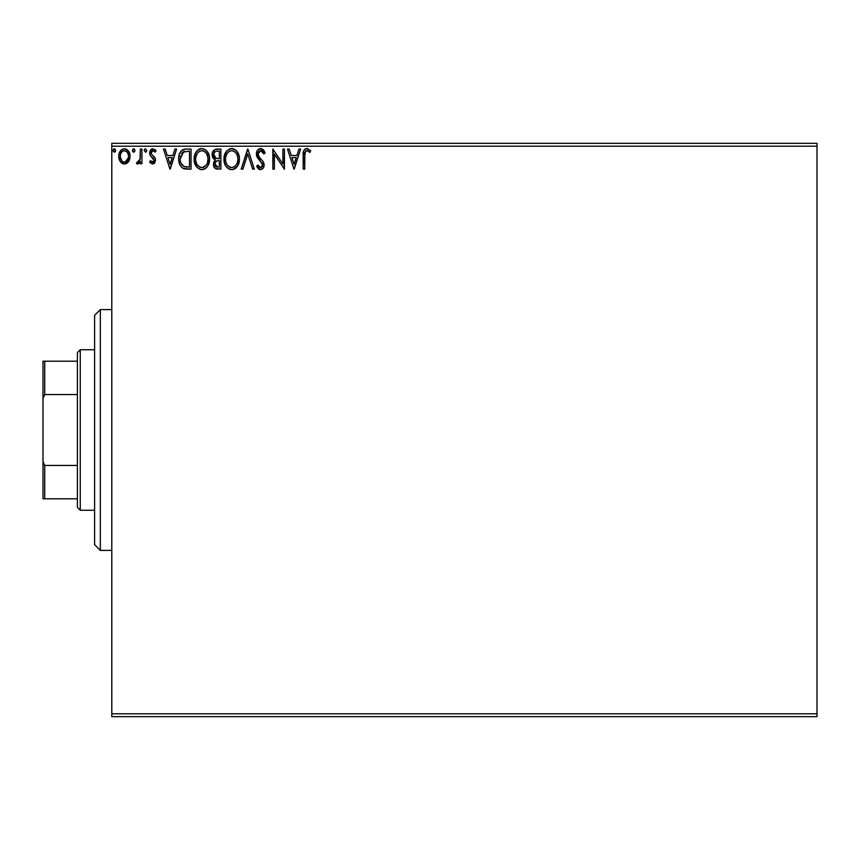 <?xml version="1.0" encoding="UTF-8"?>
<svg xmlns="http://www.w3.org/2000/svg" width="860" height="860" viewBox="0 0 860 860"><rect width="100%" height="100%" fill="white"/><g stroke="black" fill="none" stroke-linecap="round" stroke-linejoin="round"><path stroke-width="1.29" d="M111.8 716.67L817 716.67L111.8 716.67L111.8 146.2L817 146.2L817 713.8L111.8 713.8L111.8 716.67M128.57 161.562L129.72 159.078L129.989 155.058L128.688 151.381L126.893 149.511L124.399 148.812L121.916 149.511L119.078 153.768L118.766 157.047L119.572 160.369L121.034 162.54L123.163 163.83L125.646 163.83L127.774 162.54L130.064 156.359C130.107 152.198 128.215 149.683 124.399 148.812C120.594 149.683 118.701 152.198 118.744 156.359L120.249 161.573L124.399 163.991L128.925 160.981M140.352 149.07L141.9 149.07L140.352 149.07L140.008 159.53L139.148 161.465L137.234 161.927L136.493 163.486L138.589 163.755L140.352 161.573L140.352 163.733L141.9 163.733L141.9 149.07L141.9 163.733L141.9 149.07L140.352 149.07L140.115 159.025L136.493 163.486L137.675 163.991L140.352 161.573L140.352 163.733L141.9 163.733L140.352 163.733M152.596 163.991L154.832 162.701L155.51 159.562L154.671 157.294L151.532 154.37L151.274 152.145L153.048 150.607L155.166 152.155L156.047 150.79L152.876 148.812L150.876 149.661L149.661 152.306L150.124 155.316L153.972 159.863L152.833 162.142L150.522 160.648L149.619 161.906L150.887 163.292L152.596 163.991L155.531 160.143L155.036 157.885L151.532 154.37L151.166 152.972L153.048 150.607L155.166 152.155L156.047 150.79L152.876 148.812L149.619 153.048L150.124 155.316L153.994 160.218L152.5 162.185L150.522 160.648L149.619 161.906L152.596 163.991M185.932 149.07L182.471 149.919L180.385 152.08L179.063 155.338L178.74 160.239L179.643 164.303L182.041 167.678L184.373 168.807L187.996 169.13L191.038 169.13L191.038 149.07L186.373 149.07C181.019 149.801 178.461 153.058 178.686 158.842C178.461 162.959 179.966 166.152 183.223 168.409L191.038 169.13L191.038 149.07L191.038 169.13L187.996 169.13M216.87 149.07L220.88 149.07L214.86 149.511L212.409 152.714L212.603 157.229L215.301 159.895L213.861 161.798L213.484 165.131L215.258 168.463L220.88 169.13L220.88 149.07L220.88 169.13L220.88 149.07L216.87 149.07C213.731 149.554 212.151 151.446 212.13 154.768L215.301 159.895L213.42 164.163C213.441 167.324 214.989 168.979 218.042 169.13L217.214 169.097M242.885 169.13L241.208 169.13L247.637 149.07L241.208 169.13L242.885 169.13L247.766 153.908L252.647 169.13L254.323 169.13L247.895 149.07L254.323 169.13L247.895 149.07L241.208 169.13L242.885 169.13L247.766 153.908L252.647 169.13L254.323 169.13L252.647 169.13M282.886 149.07L282.886 163.991L272.846 149.07L272.846 169.13L274.394 169.13L274.394 154.166L284.423 169.13L284.423 149.07L282.886 149.07L284.423 149.07L282.886 149.07L282.886 163.991L272.846 149.07L272.846 169.13L274.394 169.13L274.394 154.166L284.423 169.13L284.423 149.07L284.101 169.13M305.139 151.94L304.752 155.789L305.547 151.296L307.418 150.694L309.879 152.413L310.664 150.865L306.88 148.554L304.805 149.275L303.601 151.134L303.204 169.13L304.752 169.13L304.752 155.789C304.279 153.327 304.999 151.596 306.891 150.607L309.879 152.413L310.664 150.865L306.88 148.554C303.806 149.597 302.591 151.94 303.204 155.585L303.204 169.13L304.752 169.13L304.773 154.23M298.958 149.07L300.635 149.07L294.206 169.13L300.635 149.07L298.958 149.07L296.894 155.499L291.25 155.499L289.196 149.07L287.509 149.07L293.948 169.13L300.635 149.07L298.958 149.07L296.894 155.499L291.25 155.499L289.196 149.07L287.509 149.07L293.948 169.13L287.509 149.07L289.196 149.07M260.623 148.554L257.462 150.393L256.387 153.983L257.376 157.552L262.504 164.346L262.063 166.765L260.988 167.539L259.204 167.044L257.849 165.012L256.646 166.249L258.129 168.517L260.515 169.646L263.246 168.076L264.052 164.174L262.988 161.422L258.43 155.982L258.161 152.639L260.731 150.607L262.73 151.822L263.88 153.951L265.127 152.94L262.923 149.425L260.623 148.554C257.828 149.167 256.409 150.973 256.387 153.983L262.558 165.045L260.537 167.593L257.849 165.012L256.646 166.249L260.515 169.646C262.934 169.13 264.127 167.571 264.106 164.97L263.31 161.906L258.43 155.982L257.925 154.015L260.731 150.607L263.88 153.951L265.127 152.94L260.623 148.554M239.402 159.014L238.972 155.445L236.672 150.995L233.436 148.801L229.878 148.812L226.889 150.779L224.385 155.531L224.395 162.712L225.825 166.044L228.33 168.657L230.878 169.592L233.565 169.366L237.607 165.926L239.402 159.014C239.478 153.295 236.898 149.812 231.662 148.554C226.438 149.855 223.869 153.381 223.965 159.111C223.869 164.894 226.47 168.409 231.781 169.646C236.973 168.28 239.521 164.733 239.402 159.014L239.381 158.111M209.56 159.014L209.13 155.445L206.83 150.995L203.594 148.801L200.917 148.619L198.413 149.586L195.962 152.22L194.543 155.531L194.22 160.927L197.101 167.485L200.143 169.409L202.842 169.581L205.336 168.56L207.765 165.926L209.56 159.014C209.636 153.295 207.056 149.812 201.821 148.554C196.596 149.855 194.027 153.381 194.124 159.111C194.027 164.894 196.628 168.409 201.939 169.646C207.131 168.28 209.679 164.733 209.56 159.014M174.946 149.07L176.633 149.07L170.194 169.13L176.633 149.07L174.946 149.07L172.892 155.499L167.249 155.499L165.195 149.07L163.507 149.07L169.947 169.13L176.633 149.07L174.946 149.07L172.892 155.499L167.249 155.499L165.195 149.07L163.507 149.07L169.947 169.13L163.507 149.07L165.195 149.07M146.791 150.478L145.501 148.812L144.211 150.478L145.501 152.155L146.791 150.478L145.501 148.812L144.211 150.478L145.501 152.155L146.791 150.478M134.956 150.478L134.225 148.974L132.956 149.081L132.397 150.769L133.106 151.994L134.225 151.994L134.956 150.478L133.666 148.812L132.386 150.478L133.666 152.155L134.956 150.478L133.666 148.812L132.386 150.478L133.117 152.005M115.659 150.478L114.079 148.845L113.165 149.909L113.402 151.586L114.369 152.155L115.337 151.586L115.659 150.478L114.369 148.812L113.09 150.478L114.369 152.155L115.659 150.478L114.918 148.963M817 143.33L111.8 143.33L111.8 713.8L817 713.8L817 716.67L817 146.2L111.8 146.2L111.8 143.33L817 143.33L817 146.2L817 143.33M304.752 169.13L303.204 169.13M303.612 151.113L303.86 150.511M304.214 149.909L304.784 149.296M305.279 148.941L306.171 148.619M306.31 148.597L306.88 148.554M307.461 148.608L307.998 148.748M309.89 150.016L310.664 150.865L309.879 152.413M308.708 151.424L306.891 150.607M304.827 153.456L305.192 151.844M305.547 151.296L306.504 150.661M294.077 164.292L291.916 157.552L296.227 157.552L294.077 164.292L291.916 157.552L296.227 157.552L294.077 164.292M274.394 169.13L272.846 169.13L273.2 149.07M261.042 148.576L261.666 148.715M263.515 150.016L264.235 151.048M264.805 152.166L265.127 152.94L263.88 153.951L263.375 152.854M260.128 150.683L258.645 151.715M257.978 153.327L257.957 154.52M257.935 153.66L259.322 157.315M260.988 159.186L260.085 158.229M261.526 159.734L262.053 160.293M263.493 162.271L263.16 161.658M263.902 163.357L263.654 162.626M264.084 164.561L264.084 165.378M264.052 165.797L263.902 166.571M263.891 166.614L263.235 168.087M259.849 169.571L259.215 169.345M259.204 169.334L258.656 168.99M256.646 166.249L257.849 165.012L258.495 166.141M258.806 166.593L257.849 165.012M259.602 167.324L260.763 167.571M262.074 166.743L262.397 166.088M262.45 165.926L262.558 165.045M262.322 163.679L261.623 162.465M262.01 163.045L261.354 162.142M259.053 159.756L258.495 159.111M258.451 159.068L257.892 158.337M256.957 156.703L256.646 155.843M256.635 155.789L256.463 154.983M257.054 151.07L257.452 150.393M257.473 150.36L258.043 149.683M258.806 149.059L260.107 148.587M257.978 153.316L258.161 152.639M239.295 160.82L239.166 161.691M238.972 162.604L238.747 163.378M238.5 164.077L238.112 164.98M237.102 166.679L236.532 167.377M235.984 167.926L235.167 168.571L235.984 167.926M235.178 168.56L233.576 169.366M230.878 169.592L229.986 169.409M226.932 167.474L225.847 166.077M225.793 166.001L225.212 164.97M224.578 163.368L224.395 162.733M223.965 159.111L223.998 158.197M224.062 157.315L224.159 156.66M225.126 153.446L224.385 155.531M225.825 152.188L226.696 151.005M229.212 149.059L230.727 148.619M232.555 148.608L233.447 148.801L232.555 148.608M235.059 149.554L237.543 152.166M235.092 149.575L236.661 150.984M236.683 151.016L237.521 152.134M238.381 153.746L238.747 154.692M239.188 156.434L239.295 157.186M223.998 160.014L224.073 160.927M237.306 162.648L237.65 161.336M232.555 167.506L231.716 167.593C227.502 166.528 225.438 163.701 225.513 159.111L225.589 160.562L225.513 159.111C225.417 154.477 227.481 151.65 231.716 150.607C235.887 151.65 237.93 154.456 237.854 159.025L237.779 157.573L237.854 159.025C237.951 163.626 235.909 166.475 231.716 167.593L232.082 167.582M226.513 163.819L227.233 165.023M225.836 161.938L225.589 160.562M226.567 163.927L225.847 161.992M227.599 165.486L228.405 166.292L227.599 165.486M230.985 167.528L229.34 166.948M229.599 151.091L230.276 150.823M225.589 157.659L226.965 153.542L228.459 151.822M227.384 152.929L226.427 154.542M236.973 154.606L237.779 157.584M234.436 151.446L236.392 153.531M232.436 150.661L233.135 150.823M237.844 159.745L237.779 160.476M217.075 169.076L215.731 168.732M214.549 167.797L214.043 166.99M213.689 166.098L213.484 165.142M213.301 158.444L213.925 159.068M212.893 157.831L212.603 157.229M212.173 155.574L212.312 156.359M212.409 152.714L212.216 153.564M213.312 150.865L212.775 151.747M213.989 156.402L213.678 154.768C213.817 152.306 215.118 151.091 217.569 151.124L219.332 151.124L219.332 158.584L216.096 158.347L218.558 158.584L216.096 158.347L213.699 154.327L213.753 155.638M216.01 166.636L215.032 163.303L216.451 161.024L218.548 160.648L217.354 160.734M215.107 162.959L214.968 164.12C215.043 161.787 216.236 160.626 218.548 160.648L219.332 160.648L219.332 167.076L217.741 167.076L214.968 164.12L215.58 166.238M216.87 166.99L216.29 166.797M215.559 158.132L214.312 157.004M213.764 153.886L215.236 151.564M214.731 151.973L214.248 152.596M214.011 153.058L213.796 153.714M215.107 165.27L215 164.701M215.247 162.518L215.881 161.465M218.548 160.648L219.332 160.648L219.332 167.076L217.741 167.076M209.464 160.766L209.324 161.723M209.13 162.594L208.905 163.378M208.657 164.077L207.765 165.926M207.271 166.679L206.701 167.367M206.142 167.926L205.314 168.571L206.142 167.926M204.368 169.108L203.713 169.366M201.036 169.592L200.143 169.409M197.101 167.485L195.37 164.97M194.736 163.368L194.553 162.733M194.231 157.273L194.317 156.66M195.284 153.446L194.898 154.37M195.983 152.188L197.048 150.779M199.369 149.059L200.885 148.619M205.25 149.575L207.679 152.134M207.69 152.155L205.228 149.565M208.55 153.768L208.905 154.692M209.345 156.434L209.453 157.186M208.26 165.023L208.668 164.066M194.543 155.531L194.22 157.305M194.156 160.014L194.22 160.927M204.594 151.446L206.55 153.531L207.937 157.573M207.464 162.648L208.012 159.025C208.109 163.626 206.067 166.475 201.874 167.593L201.143 167.528L201.874 167.593C197.66 166.528 195.596 163.701 195.672 159.111C195.564 154.477 197.639 151.65 201.874 150.607C206.045 151.65 208.088 154.456 208.012 159.025L207.808 161.336M206.099 165.27L202.24 167.582M196.671 163.819L197.392 165.023M195.672 159.111L195.747 160.562L195.672 159.111M195.994 161.938L195.747 160.562M196.725 163.927L196.005 161.992M197.757 165.486L198.563 166.292L197.757 165.486M201.143 167.528L199.499 166.948M199.756 151.091L200.434 150.823M195.747 157.659L197.123 153.542L198.617 151.822M197.542 152.929L196.585 154.542M207.131 154.606L206.55 153.531M205.69 152.403L204.583 151.435M202.595 150.661L203.293 150.823M202.713 167.506L203.315 167.356M203.68 167.205L205.766 165.668M185.588 169.011L184.47 168.829M184.384 168.807L183.814 168.646M183.782 168.635L183.223 168.409M182.6 168.065L182.062 167.689M178.708 157.928L178.773 157.09M179.073 155.327L179.697 153.413M183.685 149.414L184.599 149.199M182.922 149.694L185.491 149.092M182.524 149.898L181.481 150.694M178.901 161.626L179.643 164.303M181.546 164.292L184.04 166.518C181.299 164.787 180.03 162.228 180.234 158.853L183.707 151.639L182.793 152.177L189.49 151.124L189.49 167.076L184.04 166.518L181.03 163.282M181.439 153.725L182.793 152.177M181.707 153.316L182.245 152.672M185.115 166.819L184.567 166.69M187.362 167.055L186.233 166.98M180.385 156.746L180.557 155.918M170.076 164.292L167.915 157.552L172.226 157.552L170.076 164.292L167.915 157.552L172.226 157.552L170.076 164.292M149.619 161.906L150.522 160.648L150.898 161.175M152.5 162.185L153.994 160.218L153.144 158.272M153.908 160.852L153.618 158.885M152.919 158.057L150.833 156.283M149.619 153.048L149.651 153.628M150.049 150.876L150.876 149.661M151.468 149.189L152.134 148.898M152.155 148.898L152.876 148.812M154.725 149.393L155.413 149.952M156.047 150.79L155.166 152.155L154.768 151.596M151.65 151.403L151.274 152.145M151.252 152.22L151.693 154.596M155.047 157.885L155.531 160.487M153.886 163.647L154.875 162.637M155.531 160.143L155.51 159.562M146.705 151.091L145.985 152.037M144.233 150.188L144.727 149.135M137.041 163.841L137.675 163.991L136.493 163.486L137.234 161.927L138.352 162.099M137.675 163.991L136.493 163.486L137.675 163.991M137.234 161.927L137.923 162.185L137.234 161.927M139.868 160.014L140.32 156.52M140.352 155.004L140.352 153.994M140.266 157.778L140.115 159.025M134.88 151.059L134.149 152.037M128.194 162.067L126.785 163.325M123.775 163.948L124.399 163.991M122.012 163.325L121.045 162.551L122.012 163.325M119.605 160.444L119.131 159.186M119.088 159.057L118.831 157.724M118.831 155.047L118.916 154.434M119.078 153.768L119.271 153.123M119.551 152.435L120.12 151.392M120.894 150.371L121.561 149.758M123.109 148.974L123.754 148.855M124.732 148.823L125.678 148.974M127.291 149.791L128.043 150.511M126.431 149.253L129.172 152.252M129.946 154.778L130.043 155.703M129.989 157.735L129.72 159.078M129.72 159.068L129.247 160.347M123.055 150.908L124.41 150.607C127.215 151.328 128.591 153.241 128.527 156.348C128.591 159.465 127.215 161.411 124.41 162.185L124.41 162.185C121.593 161.4 120.228 159.455 120.293 156.348L120.518 154.413L120.293 156.348C120.217 153.241 121.593 151.328 124.41 150.607L127.291 152.198M127.559 152.607L128.463 155.37M128.463 157.337L127.28 160.53L125.377 162.035M123.915 162.153L121.84 160.906L120.346 157.326M124.41 150.607L123.431 150.758M122.561 151.177L121.249 152.607L122.561 151.177M126.635 151.478L125.99 151.027M125.205 162.088L128.419 157.702M115.638 150.769L114.864 152.037M236.769 163.948L236.414 164.582M234.436 166.7L233.812 167.076M228.986 166.722L228.405 166.292M217.935 158.573L217.322 158.552M217.01 158.519L216.398 158.433M217.569 151.124L219.332 151.124L219.332 158.584L218.558 158.584M206.927 163.948L206.572 164.582M199.144 166.722L198.563 166.292M187.835 151.124L189.49 151.124L189.49 167.076L188.48 167.076M180.611 162.056L180.406 161.11M183.954 151.543L184.706 151.349M120.293 156.348L120.346 155.37M120.518 154.413L121.249 152.607M125.367 150.758L126.248 151.177M128.301 158.304L127.549 160.111M123.431 162.035L122.561 161.583M100.33 550.4L94.6 544.67L94.6 315.33L100.33 309.6L111.8 309.6L100.33 309.6L100.33 550.4L111.8 550.4L100.33 550.4L100.33 309.6L94.6 315.33L94.6 544.67L100.33 550.4M77.4 465.454L77.4 507.4L80.27 510.27L80.27 349.73L77.4 352.6L77.4 465.454L77.4 352.6L80.27 349.73L80.27 510.27L94.6 510.27L80.27 510.27L77.4 507.4L77.4 465.454L44.72 465.454L43 461.53L43 398.47L44.72 394.546L77.4 394.546L44.72 394.546L44.72 361.2L43 361.2L43 398.47L43 361.2L44.72 361.2L44.72 394.546L43 398.47L43 498.8L77.4 498.8L44.72 498.8L44.72 465.454L44.72 498.8L43 498.8L43 461.53L44.72 465.454L77.4 465.454M94.6 349.73L80.27 349.73L94.6 349.73M77.4 361.2L44.72 361.2L77.4 361.2"/></g></svg>
